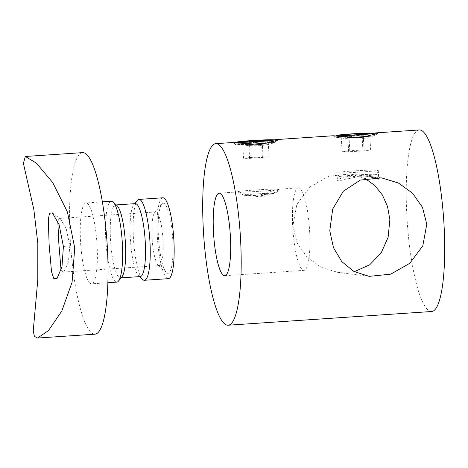 <?xml version="1.0" encoding="UTF-8"?>
<svg xmlns="http://www.w3.org/2000/svg" width="468" height="468" viewBox="0 0 468 468"><rect width="100%" height="100%" fill="white"/><g stroke="black" fill="none" stroke-linecap="round" stroke-linejoin="round"><path stroke-width="0.35" stroke-dasharray="2.34 1.75" d="M61.08 270.247L62.852 272.089L64.227 271.317L68.457 261.904L69.814 245.729L66.14 228.407L60.46 218.925L59.237 218.445L57.798 221.352M158.471 237.334A35.153 7.061 -93.9 0 0 166.468 272.657A35.153 7.061 -93.9 0 0 172.733 239.13A35.153 7.061 -93.9 0 0 161.846 203.995A35.153 7.061 -93.9 0 0 158.471 237.334M162.975 239.458A26.881 5.4 86.1 0 1 159.325 265.596A26.881 5.4 86.1 0 1 158.178 265.099A26.881 5.4 86.1 0 1 152.065 238.089A26.881 5.4 86.1 0 1 154.645 212.595A26.881 5.4 86.1 0 1 155.715 211.951A26.881 5.4 86.1 0 1 162.975 239.458M162.882 197.788A40.529 8.143 -93.9 0 0 157.377 237.194A40.529 8.143 -93.9 0 0 168.322 278.671M137.352 200.374A40.529 8.143 -93.9 0 0 133.456 238.803A40.529 8.143 -93.9 0 0 142.676 279.531M135.34 203.633A36.557 7.342 -93.9 0 0 133.889 204.504A36.557 7.342 -93.9 0 0 130.379 239.166A36.557 7.342 -93.9 0 0 138.692 275.898A36.557 7.342 -93.9 0 0 140.248 276.57M117.07 205.639A36.557 7.342 -93.9 0 0 115.514 204.966A36.557 7.342 -93.9 0 0 110.553 240.499A36.557 7.342 -93.9 0 0 120.422 277.91A36.557 7.342 -93.9 0 0 121.873 277.033M111.361 201.258A40.529 8.143 -93.9 0 0 105.856 240.663A40.529 8.143 -93.9 0 0 116.801 282.134M97.022 244.436A40.529 8.143 -93.9 0 0 86.077 202.96A40.529 8.143 -93.9 0 0 80.578 242.365A40.529 8.143 -93.9 0 0 91.523 283.836A40.529 8.143 -93.9 0 0 97.022 244.436M82.69 152.621A90.985 18.275 -93.9 0 0 70.34 241.073A90.985 18.275 -93.9 0 0 94.91 334.181M374.675 134.936L374.798 135.556L376.102 134.433L370.276 134.983C365.011 136.229 358.734 137.2 351.445 137.896L351.439 137.896C344.214 138.177 339.142 137.972 336.235 137.276L334.831 136.943L335.357 136.071M333.105 135.761L338.288 136.533L350.965 136.615L374.096 133.123M338.036 135.129L336.235 137.276L340.757 137.844C346.162 138.856 352.521 139.224 359.834 138.955C367.023 138.247 372.013 137.118 374.798 135.556A20.68 0.79 176.6 0 1 371.428 135.977M251.415 144.63C244.08 144.91 238.984 144.694 236.118 143.992L234.801 143.676L234.842 144.349A20.68 0.79 -3.4 0 0 235.275 144.477A20.68 0.79 -3.4 0 0 240.564 144.553C245.981 145.577 252.392 145.952 259.804 145.688C267.099 144.963 272.119 143.816 274.851 142.249A20.68 0.79 -3.4 0 0 276.126 141.892A20.68 0.79 -3.4 0 0 275.699 141.757A20.68 0.79 -3.4 0 0 270.405 141.687C265.14 142.939 258.81 143.916 251.415 144.63M234.813 143.688L233.058 142.512L238.259 143.267L250.936 143.348L274.055 139.862M275.88 141.026L270.405 141.687A20.68 0.79 -3.4 0 0 236.118 143.992L240.564 144.553A20.68 0.79 -3.4 0 0 247.227 144.337M431.572 311.518A90.985 18.275 86.1 0 1 430.852 311.501A90.985 18.275 86.1 0 1 407.002 218.416A90.985 18.275 86.1 0 1 419.351 129.958M272.873 193.378A14.678 0.562 -3.4 0 0 256.575 193.898A14.678 0.562 -3.4 0 0 243.91 195.244A14.678 0.562 -3.4 0 0 244.185 195.308A14.678 0.562 -3.4 0 0 244.659 195.349A14.678 0.562 -3.4 0 0 258.564 194.904A14.678 0.562 -3.4 0 0 272.423 193.699A14.678 0.562 -3.4 0 0 273.154 193.506A14.678 0.562 -3.4 0 0 272.873 193.378M298.403 187.844A41.359 8.307 86.1 0 1 309.57 230.162A41.359 8.307 86.1 0 1 303.954 270.369A41.359 8.307 86.1 0 1 292.787 228.051A41.359 8.307 86.1 0 1 298.403 187.844L278.519 189.212C279.993 191.348 274.763 193.822 262.829 196.624C251.842 197.373 240.248 192.003 238.095 191.933C236.843 193.272 242.289 194.483 254.422 195.571C265.426 194.828 276.331 188.698 278.519 189.212A20.68 0.79 -3.4 0 0 256.171 189.909A20.68 0.79 -3.4 0 0 237.662 191.798A20.68 0.79 -3.4 0 0 237.703 191.845A20.68 0.79 -3.4 0 0 238.095 191.933A20.68 0.79 -3.4 0 0 262.501 191.102A20.68 0.79 -3.4 0 0 278.91 189.394A20.68 0.79 -3.4 0 0 278.946 189.347A20.68 0.79 -3.4 0 0 278.519 189.212L278.946 189.347M236.118 143.992A20.68 0.79 -3.4 0 0 234.842 144.349L235.381 142.81M354.054 175.12A18.691 0.714 -3.4 0 0 339.195 176.717A18.691 0.714 -3.4 0 0 361.635 176.073A18.691 0.714 -3.4 0 0 376.494 174.505A18.691 0.714 -3.4 0 0 354.054 175.12M353.404 170.943A20.68 0.79 -3.4 0 0 336.954 172.698A20.68 0.79 -3.4 0 0 336.96 172.715A20.68 0.79 -3.4 0 0 361.793 172.002A20.68 0.79 -3.4 0 0 378.238 170.258A20.68 0.79 -3.4 0 0 378.243 170.247A20.68 0.79 -3.4 0 0 353.404 170.943M365.303 178.63L350.427 173.956L328.934 176.143L309.793 187.065L296.817 204.539L292.845 226.097L297.168 243.015L307.195 257.236L321.34 267.374L338.031 272.434L354.329 271.686M375.196 177.495L369.86 176.401L362.039 176.126L344.986 179.297L339.47 180.841L337.434 180.695L341.88 177.536L353.65 175.067L362.173 175.436L372.475 177.594M271.569 142.664A20.68 0.79 -3.4 0 0 274.851 142.249L276.015 141.096M238.095 191.933L237.662 191.798M340.862 136.896L340.757 137.844A20.68 0.79 176.6 0 0 347.484 137.621M336.235 137.276A20.68 0.79 176.6 0 1 351.322 135.89A20.68 0.79 176.6 0 1 370.276 134.983L368.679 133.064M342.09 151.679L348.654 151.778L362.94 150.953L370.662 150.035L364.092 149.935L349.807 150.754L342.09 151.679L341.108 135.176M349.807 150.754L348.882 135.205M364.092 149.935L363.168 134.31M370.662 150.035L369.679 133.532M362.94 150.953L361.963 134.451M348.654 151.778L347.671 135.275M250.298 157.482L243.571 158.301L249.614 158.377L269.118 156.815L250.298 157.482L249.368 141.833M263.075 156.739L262.139 141.043M269.118 156.815L268.141 140.312M262.39 157.634L261.407 141.131M249.614 158.377L248.637 141.874M243.571 158.301L242.588 141.798M63.408 246.484L69.814 245.729M359.834 138.955L360.161 137.773M259.804 145.688L260.132 144.507M52.387 212.899L60.46 218.925M158.178 265.099L166.468 272.657M133.889 204.504L134.579 203.679M116.275 204.914L115.514 204.966M102.404 201.86L86.077 202.96M159.325 265.596L62.852 272.089M155.715 211.951L59.237 218.445M107.845 282.742L91.523 283.836M121.183 277.857L120.422 277.91M138.692 275.898L139.487 276.623M154.645 212.595L161.846 203.995M57.078 278.378L64.227 271.317M333.081 135.778L334.842 136.954M243.91 195.244L237.703 191.845M339.195 176.717L336.96 172.715M369.205 276.36L338.031 272.434M224.728 275.699L303.954 270.369M378.243 170.247L378.77 179.127M276.091 141.225L276.126 141.892L275.933 141.131M336.954 172.698L337.434 180.695M219.17 193.173L237.832 191.915M381.601 177.881L369.86 176.401M362.173 175.436L350.427 173.956M275.798 141.64L277.413 140.277M375.827 134.907L377.442 133.544M376.494 174.505L378.238 170.258M273.154 193.506L278.91 189.394M244.659 195.349L258.634 196.098L272.423 193.699"/><path stroke-width="0.7" d="M49.14 244.694L48.309 219.597L49.509 213.279L52.387 212.899L59.103 224.681L63.408 246.484L61.969 266.795L57.078 278.378L53.773 278.448L51.521 271.727L49.14 244.694M57.798 221.352L58.904 244.36L61.08 270.247M139.487 276.623L142.676 279.531A40.529 8.143 -93.9 0 0 144.401 280.279L168.322 278.671A40.529 8.143 -93.9 0 0 173.827 239.265A40.529 8.143 -93.9 0 0 162.882 197.788L138.955 199.403A40.529 8.143 -93.9 0 0 137.352 200.374L134.579 203.679M144.401 280.279A40.529 8.143 -93.9 0 0 149.9 240.874A40.529 8.143 -93.9 0 0 138.955 199.403M121.183 277.857L140.248 276.57A36.557 7.342 -93.9 0 0 145.209 241.038A36.557 7.342 -93.9 0 0 135.34 203.633L116.275 204.914M107.845 282.742L116.801 282.134A40.529 8.143 -93.9 0 0 118.41 281.163L121.873 277.033A36.557 7.342 -93.9 0 0 125.383 242.371A36.557 7.342 -93.9 0 0 117.07 205.639L113.081 202.006A40.529 8.143 -93.9 0 0 111.361 201.258L102.404 201.86M118.41 281.163A40.529 8.143 -93.9 0 0 122.306 242.734A40.529 8.143 -93.9 0 0 113.081 202.006M37.551 338.042L94.91 334.181A90.985 18.275 -93.9 0 0 107.26 245.723A90.985 18.275 -93.9 0 0 82.69 152.621L25.33 156.482L23.4 163.367L33.819 209.36L37.814 243.266L37.797 279.718L33.24 330.894L34.41 336.357L37.551 338.042L48.473 330.566L61.817 311.015L72.066 282.327L74.734 247.911L67.415 211.969L52.708 182.561L36.457 163.18L25.33 156.482M374.096 133.123L376.249 132.859L377.442 133.544L360.161 137.773L333.105 135.761L276.219 139.593L277.413 140.277L260.132 144.507L233.076 142.494L215.842 143.658A90.985 18.275 86.1 0 1 240.412 236.761A90.985 18.275 86.1 0 1 228.062 325.219A90.985 18.275 86.1 0 1 203.486 232.11A90.985 18.275 86.1 0 1 215.842 143.658M376.249 132.859L419.351 129.958A90.985 18.275 86.1 0 1 420.071 129.981A90.985 18.275 86.1 0 1 443.921 223.066A90.985 18.275 86.1 0 1 431.572 311.518L228.062 325.219M335.357 136.071L338.036 135.129C335.398 135.568 336.755 135.738 342.108 135.638A18.609 0.714 -3.4 0 0 359.172 134.831A18.609 0.714 -3.4 0 0 372.75 133.579L374.675 134.936M354.329 271.686L369.667 264.841L381.139 252.966L388.112 237.346L389.862 219.568L387.557 206.634L382.432 195.074L374.897 185.591L365.303 178.63M426.787 224.219L422.803 245.799L409.822 263.273L390.739 274.16L369.205 276.36L353.913 271.463L341.769 261.583L333.438 247.607L329.77 230.747L332.707 209.056L343.313 191.272L360.284 180.098L381.601 177.881L398.338 182.97L412.483 193.126L422.475 207.324L426.787 224.219M230.344 235.492A41.359 8.307 86.1 0 1 224.728 275.699A41.359 8.307 86.1 0 1 213.56 233.38A41.359 8.307 86.1 0 1 219.17 193.173A41.359 8.307 86.1 0 1 230.344 235.492M274.055 139.862L276.219 139.593M372.475 177.594L378.764 179.127L375.196 177.495M341.108 135.176L347.671 135.275L361.963 134.451L369.679 133.532L363.115 133.433L348.83 134.252L341.108 135.176M372.75 133.579C375.389 133.14 374.031 132.965 368.679 133.064A18.609 0.714 -3.4 0 0 338.036 135.129M342.108 135.638L340.862 136.896M348.882 135.205L348.83 134.252M363.168 134.31L363.115 133.433M249.315 140.985L242.588 141.798L248.637 141.874L268.141 140.312L249.315 140.985L249.368 141.833M262.139 141.043L262.092 140.242M273.552 139.833A18.609 0.714 -3.4 0 0 251.585 140.581A18.609 0.714 -3.4 0 0 237.171 142.284A18.609 0.714 -3.4 0 0 259.137 141.535A18.609 0.714 -3.4 0 0 273.552 139.833M371.428 135.977A20.68 0.79 176.6 0 1 359.711 136.943A20.68 0.79 176.6 0 1 347.484 137.621M247.227 144.337A20.68 0.79 -3.4 0 0 271.569 142.664M235.381 142.81L236.726 142.067L238.92 141.693L262.373 139.979L273.932 139.844L275.12 140.219L275.933 141.131M337.832 135.147C344.623 134.263 348.35 134.117 355.317 133.643L368.761 133.058C377.109 133.023 373.669 133.245 374.909 133.316L376.102 134.433"/></g></svg>
